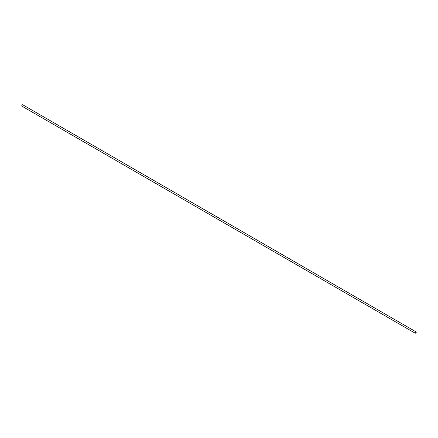 <?xml version="1.0" encoding="UTF-8"?>
<svg xmlns="http://www.w3.org/2000/svg" width="438" height="438" viewBox="0 0 438 438"><rect width="100%" height="100%" fill="white"/><g stroke="black" fill="none" stroke-linecap="round" stroke-linejoin="round"><path stroke-width="0.66" d="M416.1 332.683A0.799 0.46 120 0 0 416.045 331.862A0.799 0.46 120 0 0 415.279 332.272A0.799 0.46 120 0 0 415.197 333.209L416.1 332.683M416.045 331.862L22.754 104.791A0.799 0.46 120 0 0 21.982 105.208A0.799 0.46 120 0 0 21.9 106.138L415.197 333.209M415.213 333.148L416.078 332.65A0.745 0.427 120 0 0 416.018 331.911A0.745 0.427 120 0 0 415.312 332.283A0.745 0.427 120 0 0 415.213 333.148L416.078 332.65A0.745 0.427 120 0 0 416.018 331.911M415.35 333.203L415.941 332.776"/></g></svg>
